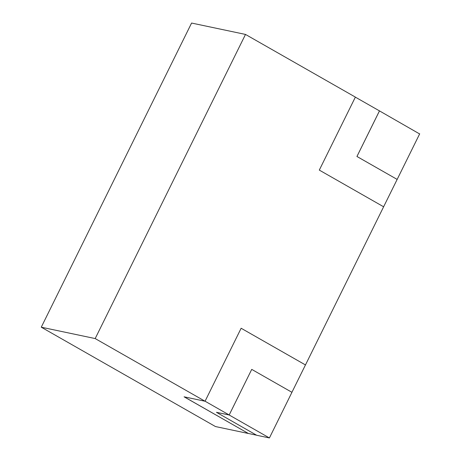 <?xml version="1.0" encoding="UTF-8"?>
<svg xmlns="http://www.w3.org/2000/svg" width="461" height="461" viewBox="0 0 461 461"><rect width="100%" height="100%" fill="white"/><g stroke="black" fill="none" stroke-linecap="round" stroke-linejoin="round"><path stroke-width="0.69" d="M245.5 34.431L191.586 23.05L41.265 327.189L215.471 426.552L248.421 433.507L184.089 396.817L205.059 401.243L95.185 338.57L245.5 34.431L355.373 97.104L319.3 170.097L383.627 206.787L305.464 364.939L241.138 328.249L205.059 401.243M41.265 327.189L95.185 338.57M216.451 412.313L229.18 415.004L251.729 369.382L291.94 392.311L269.414 437.95L256.685 435.265L216.451 412.313L229.18 414.969L205.07 401.214M229.18 414.969L251.729 369.382M291.922 392.305L305.453 364.939L241.132 328.249M379.374 110.836L419.631 133.949M229.18 415.004L269.391 437.933M419.706 133.794L397.157 179.415L356.952 156.481L379.501 110.859M184.198 396.84L248.421 433.507M383.615 206.782L397.157 179.415L356.935 156.481L379.466 110.888L355.356 97.138M248.439 433.478L256.564 435.196"/></g></svg>
